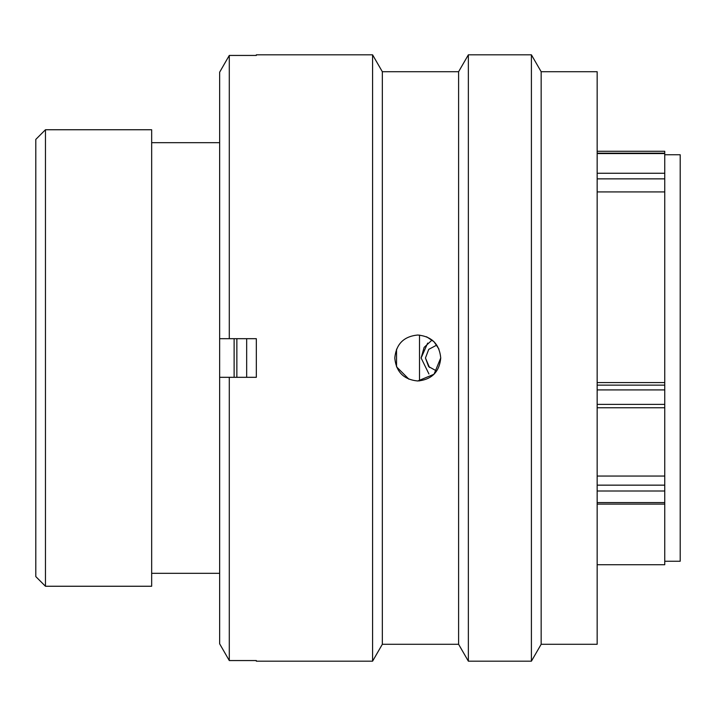 <?xml version="1.0" encoding="UTF-8"?>
<svg xmlns="http://www.w3.org/2000/svg" width="716" height="716" viewBox="0 0 716 716"><rect width="100%" height="100%" fill="white"/><g stroke="black" fill="none" stroke-linecap="round" stroke-linejoin="round"><path stroke-width="1.07" d="M45.457 586.252L35.8 576.595L35.8 139.405L45.457 129.748L45.457 586.252L151.667 586.252L151.667 129.748L45.457 129.748M664.752 561.246L680.2 561.246L680.2 154.754L664.752 154.754M419.504 380.912L419.504 335.088M234.123 377.314L234.123 338.686M219.642 586.252L219.642 129.748M597.162 382.568L664.752 382.568L664.752 191.924L597.162 191.924M597.162 153.17L664.752 153.17L664.752 151.282L597.162 151.282M597.162 564.718L664.752 564.718L664.752 491.006L597.162 491.006M597.162 476.05L664.752 476.05L664.752 389.916L597.162 389.916M664.752 153.17L664.752 191.924M664.752 382.568L664.752 389.916M664.752 476.05L664.752 491.006M429.502 367.496L425.447 358L428.607 366.556L436.465 370.933M432.07 340.01L424.114 347.412L421.124 358L428.947 373.985M421.124 358L427.676 343.089M436.769 345.085L428.732 349.363L425.447 358M246.671 338.686L246.671 377.314M236.862 338.686L236.862 377.314M394.785 358C396.136 371.953 403.797 379.614 417.768 380.984C431.73 379.605 439.391 371.953 440.743 358C439.382 344.047 431.721 336.386 417.768 335.016C403.815 336.377 396.154 344.038 394.785 358M408.934 379.212L396.548 366.834L396.539 349.193M541.162 71.716L541.162 644.284L531.406 661.181L531.406 54.819L541.162 71.716L597.162 71.716L597.162 644.284L541.162 644.284M382.335 71.716L372.58 54.819L372.58 661.181L382.335 644.284L382.335 71.716L458.607 71.716L468.362 54.819L468.362 661.181L531.406 661.181M458.607 71.716L458.607 644.284L468.362 661.181M372.58 54.819L256.328 54.819L256.328 55.436L229.29 55.436L229.29 338.686L256.328 338.686L256.328 377.314L229.29 377.314L229.29 660.564L256.328 660.564L256.328 661.181L372.58 661.181M229.29 377.314L219.642 377.314L219.642 643.8L229.29 660.564L219.642 643.8M219.642 72.2L229.29 55.436L219.642 72.2L219.642 338.686L229.29 338.686M426.593 336.78L433.994 341.729M434.03 341.765L438.944 349.086M440.743 357.919L434.03 374.235L417.768 380.984M597.162 385.127L664.752 385.127M597.162 404.379L664.752 404.379M597.162 485.153L664.752 485.153M597.162 502.569L664.752 502.569M664.752 178.857L597.162 178.857M597.162 173.254L664.752 173.254M664.752 153.573L597.162 153.573M219.248 142.681L151.667 142.681M219.248 573.319L151.667 573.319M597.162 504.1L664.752 504.1M597.162 407.753L664.752 407.753M468.362 54.819L531.406 54.819M382.335 644.284L458.607 644.284"/></g></svg>
